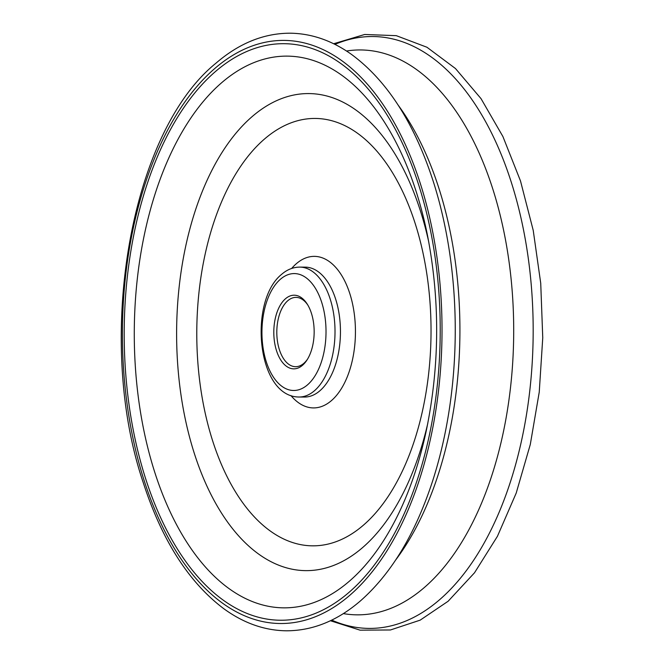 <?xml version="1.0" encoding="UTF-8"?>
<svg xmlns="http://www.w3.org/2000/svg" width="664" height="664" viewBox="0 0 664 664"><rect width="100%" height="100%" fill="white"/><g stroke="black" fill="none" stroke-linecap="round" stroke-linejoin="round"><path stroke-width="1" d="M395.727 559.926A282.449 154.787 -89.7 0 0 400.674 553.062A282.449 154.787 -89.7 0 0 403.148 112.208A282.449 154.787 -89.7 0 0 398.267 105.285M302.518 365.283A36.827 20.177 90.3 0 1 275.701 347.845A36.827 20.177 90.3 0 1 285.445 298.775A36.827 20.177 90.3 0 1 307.357 304.286A36.827 20.177 90.3 0 1 307.05 359.921A36.827 20.177 90.3 0 1 302.518 365.283M307.872 305.133A34.661 18.99 -89.7 0 0 295.986 297.381A34.661 18.99 -89.7 0 0 287.761 300.742A34.661 18.99 -89.7 0 0 277.237 339.619A34.661 18.99 -89.7 0 0 295.604 366.694A34.661 18.99 -89.7 0 0 303.83 363.341A34.661 18.99 -89.7 0 0 307.573 359.083M343.354 613.611A282.449 154.787 -89.7 0 0 424.396 587.457A282.449 154.787 -89.7 0 0 508.549 258.238A282.449 154.787 -89.7 0 0 346.5 51.02M304.486 397.047A64.956 35.599 -89.7 0 0 319.915 390.747A64.956 35.599 -89.7 0 0 339.644 317.89A64.956 35.599 -89.7 0 0 305.216 267.135L299.779 267.102A64.956 35.599 90.3 0 1 334.208 317.857A64.956 35.599 90.3 0 1 314.479 390.722A64.956 35.599 90.3 0 1 299.057 397.014L304.486 397.047M291.654 268.447A75.787 41.533 90.3 0 1 296.335 263.708A75.787 41.533 90.3 0 1 351.538 299.588A75.787 41.533 90.3 0 1 331.477 400.575A75.787 41.533 90.3 0 1 290.94 395.578M307.54 384.821A58.465 32.038 -89.7 0 0 323.011 306.917A58.465 32.038 -89.7 0 0 280.432 279.237A58.465 32.038 -89.7 0 0 264.953 357.141A58.465 32.038 -89.7 0 0 307.54 384.821M264.355 139.149A213.717 117.113 -89.7 0 0 207.782 423.939A213.717 117.113 -89.7 0 0 363.457 525.133A213.717 117.113 -89.7 0 0 420.03 240.343A213.717 117.113 -89.7 0 0 264.355 139.149M427.799 423.308A238.55 130.725 90.3 0 1 362.668 547.526A238.55 130.725 90.3 0 1 188.9 434.571A238.55 130.725 90.3 0 1 252.046 116.681A238.55 130.725 90.3 0 1 428.811 242.26M349.455 581.124A275.892 151.193 -89.7 0 0 426.396 430.156C439.701 365.308 440.066 300.385 427.491 235.396A275.892 151.193 -89.7 0 0 221.519 82.842A275.892 151.193 -89.7 0 0 148.487 450.491A275.892 151.193 -89.7 0 0 349.455 581.124M215.368 71.612A288.309 157.999 90.3 0 1 425.375 208.123A288.309 157.999 90.3 0 1 349.056 592.321A288.309 157.999 90.3 0 1 139.05 455.803A288.309 157.999 90.3 0 1 215.368 71.612M432.281 482.039A295.953 162.182 -89.7 0 0 433.949 183.579C414.983 124.06 387.544 81.033 351.629 54.506C332.199 40.645 311.789 33.54 290.392 33.2C263.99 33.167 239.164 43.177 215.916 63.221C129.812 132.792 94.828 339.52 143.1 482.164C161.875 540.222 188.792 582.419 223.859 608.755C243.771 623.23 264.728 630.584 286.724 630.8C312.91 630.667 337.528 620.657 360.577 600.771C391.204 573.737 415.1 534.155 432.281 482.039M349.82 595.276A291.587 159.792 -89.7 0 0 427.002 206.712A291.587 159.792 -89.7 0 0 214.605 68.649A291.587 159.792 -89.7 0 0 137.423 457.214A291.587 159.792 -89.7 0 0 349.82 595.276M331.718 620.11A295.953 162.182 -89.7 0 0 439.593 599.716A295.953 162.182 -89.7 0 0 524.394 234.433A295.953 162.182 -89.7 0 0 334.938 44.388M299.779 267.102C293.123 267.185 287.064 269.601 281.611 274.356C248.444 300.825 256.536 397.006 299.057 397.014M333.635 43.741L364.685 34.478L396.283 35.665L426.944 47.244L455.479 68.541L481.035 98.654L502.905 136.527L520.485 180.915L533.225 230.375L540.728 283.246L542.754 337.768L539.243 392.117L530.295 444.465L516.21 493.07L497.427 536.313L474.519 572.775L448.117 601.26L420.163 620.151L390.457 629.97L360.096 630.169L330.406 620.74"/></g></svg>
